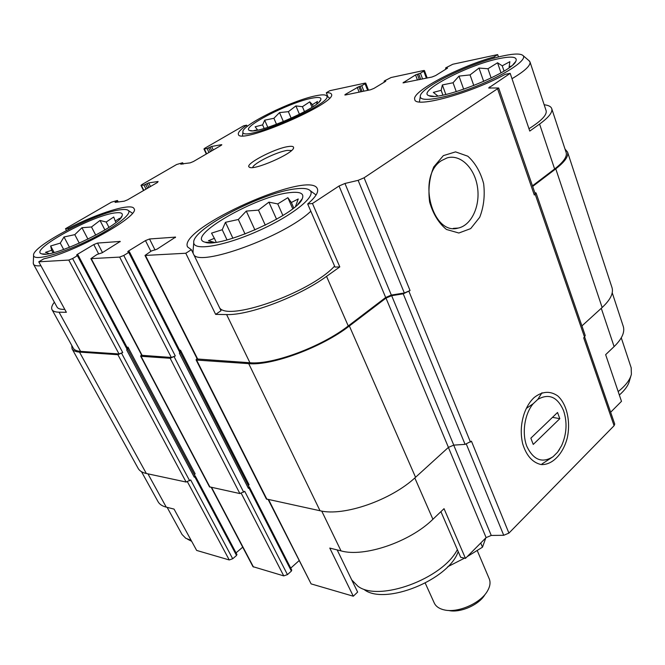 <?xml version="1.0" encoding="UTF-8"?>
<svg xmlns="http://www.w3.org/2000/svg" width="665" height="665" viewBox="0 0 665 665"><rect width="100%" height="100%" fill="white"/><g stroke="black" fill="none" stroke-linecap="round" stroke-linejoin="round"><path stroke-width="1" d="M290.281 192.584C257.172 195.369 184.155 237.064 205.086 242.193C219.782 248.693 297.097 214.122 302.234 198.802C304.454 193.573 300.472 191.495 290.281 192.584M214.562 242.417L208.428 240.747L214.363 238.319L211.545 233.132L222.235 229.733L225.452 222.318L238.328 219.483L246.291 211.088L258.469 210.123L268.909 202.143L277.754 203.922L287.854 197.68L291.361 202.493L298.236 198.968L295.559 206.383M499.382 58.562C468.26 64.63 416.099 91.853 428.983 95.702C438.568 101.645 511.136 73.117 515.816 61.38C517.761 56.899 512.283 55.96 499.382 58.562M436.822 96.034L437.528 95.694L433.322 92.393L441.161 90.324L442.358 84.954L453.048 82.751L458.983 76.118L470.047 74.912L479.008 68.063L487.935 68.744L497.553 62.776L502.241 65.818L509.856 61.679L509.132 67.007L511.427 65.96M311.494 98.27C288.66 102.618 239.666 127.988 249.749 130.515C256.906 134.746 318.502 108.137 320.738 99.841C321.727 97.331 318.651 96.807 311.494 98.27M253.548 130.689L257.455 129.783L255.144 126.791L262.609 124.887L264.687 120.182L273.905 118.287L279.524 112.585L288.386 111.67L295.908 105.918L302.417 106.691L309.765 101.836L312.434 104.646L317.488 101.454L316.615 104.064M115.901 212.833C93.491 214.537 27.198 250.896 41.962 253.914C52.178 258.344 119.916 226.017 122.094 215.834C123.083 213.266 121.013 212.268 115.901 212.833M49.185 253.598L45.469 252.351L51.695 250.281L50.64 245.975L60.274 243.124L64.006 236.981L74.788 234.645L81.961 227.721L91.487 226.973L100.016 220.456L106.217 222.019L113.723 217.006L115.253 221.071L119.476 218.353M414.81 477.952L432.907 519.274L444.037 508.667L465.467 558.376L460.679 557.278L440.912 511.643M432.907 519.274C409.981 541.958 364.112 557.544 341.012 550.886L329.782 548.076L353.298 596.214L311.112 583.887L268.219 499.639M147.946 473.846L166.258 507.146L174.047 509.091L196.657 550.429L229.25 559.955L232.7 558.758L236.541 555.475L236.732 554.444M166.258 507.146C162.21 506.107 159.467 504.269 158.029 501.634L141.512 471.726M335.002 267.064L307.687 203.98L312.467 203.49L339.798 266.898L335.002 267.064M215.651 314.404L221.013 310.713L191.379 249.683L185.784 253.249L215.651 314.404L226.607 314.562L249.932 362.749L197.239 358.992L144.995 255.451L151.371 250.979L156.915 249.217L175.568 237.114L149.525 238.984L155.045 250.015M54.364 302.201C51.895 305.376 51.105 307.853 52.003 309.641C52.884 311.262 55.228 312.109 59.035 312.184L66.375 312.292L38.761 261.81L43.807 258.843C76.55 251.686 141.038 215.244 133.998 208.619C131.795 202.592 98.046 213.008 68.163 228.444L65.494 228.718L66.417 230.456M68.62 229.309L68.163 228.444M337.18 549.93L357.637 592.066L353.298 596.214M623.213 326.216L623.305 326.498C624.975 332.259 621.908 338.967 614.103 346.606L605.649 354.661L621.484 401.336L610.645 412.242M494.411 58.071L494.012 56.916L497.653 54.597L498.476 56.999M494.012 56.916C457.196 67.373 411.053 91.878 414.777 99.542C415.11 108.387 469.931 93.649 505.201 74.339L510.188 73.358L529.772 131.08L539.581 124.064L554.618 168.977L532.457 185.843M327.986 96.907L326.291 92.767L329.807 90.698L365.052 83.117L365.725 83.133L365.052 83.748L361.752 85.727L358.867 86.658L360.896 91.778M247.222 126.441L246.665 125.186L243.681 125.776L204.845 148.212L203.956 148.968L206.3 154.022M448.385 447.412L486.115 537.603L465.467 558.376M299.026 560.703L290.73 568.126M291.494 569.971L291.378 571.094L287.446 574.618L283.756 575.89L252.974 566.663L211.279 487.428M242.717 547.17L236.042 552.864M584.635 336.922L614.726 424.054L614.086 425.708L508.916 533.114L503.729 535.292L491.252 535.441L486.115 537.603M566.115 152.393L566.173 152.584C567.287 156.674 563.43 162.144 554.618 168.977M510.188 73.358L488.617 87.988L498.667 87.988L535.167 193.681L534.294 194.986L535.2 194.288L584.51 337.039L583.687 337.803L614.086 425.708M534.76 192.518L536.073 192.991L535.2 194.288M565.001 149.018L567.569 152.11C568.7 156.283 564.768 161.869 555.774 168.852L532.665 186.441M498.667 87.988L364.096 177.788L410.047 290.547L403.231 293.83L391.66 295.684L453.771 445.118L465.076 444.37L471.443 441.194L508.916 533.114M410.047 290.547L404.337 292.982L391.344 295.069L385.675 297.488L348.252 325.958C321.727 346.706 272.5 364.977 249.932 362.749M391.66 295.684L385.991 298.103L349.366 325.983C322.234 347.238 271.777 365.95 248.718 363.639L196.607 360.081L196.059 359.832L196.973 358.468M179.841 350.663L180.481 350.147L179.816 350.613M149.525 238.984L145.469 240.597L128.378 251.079L127.722 251.719L129.409 251.769L128.744 252.417L123.773 255.468L175.302 355.958L170.157 358.277L141.047 356.29L140.614 356.091L141.504 354.836M175.302 355.958L171.321 357.471L141.753 355.31L90.881 258.643L97.107 254.429L102.161 252.791L120.232 241.428L97.547 243.074L102.501 252.592M127.223 347.737L127.996 347.122L127.19 347.67M97.547 243.074L93.782 244.579L77.298 254.412L76.625 255.028L78.063 255.061L77.398 255.676L72.601 258.544L122.726 352.541L117.896 354.711L79.492 352.093C75.561 351.802 73.084 350.713 72.061 348.834L71.72 345.343M122.726 352.541L119.027 353.955L80.59 351.369C76.724 351.087 74.297 350.031 73.291 348.186L52.003 309.641M249.009 486.871L249.4 487.079L248.411 488.351L249.109 487.079L180.39 352.342M194.887 475.791L194.247 477.162L194.978 475.949L127.688 349.125M443.347 155.635L433.746 166.932C429.382 177.663 428.011 189.35 429.615 202.01C433.073 213.964 438.684 223.116 446.448 229.458L458.85 233.016L470.687 228.602L479.714 217.28C483.763 206.931 485.068 195.71 483.638 183.623C480.529 172.052 475.259 162.917 467.836 156.217L455.55 151.878L443.347 155.635M534.02 397.653C529.872 401.569 526.63 406.822 524.278 413.397C520.87 423.588 520.346 433.73 522.69 443.821C526.397 455.7 532.532 462.607 541.102 464.552C552.233 465.276 563.072 454.054 567.253 438.002C570.819 421.693 566.929 404.154 557.744 395.908C550.071 390.638 542.166 391.219 534.02 397.653M180.257 351.876L179.359 353.132L248.411 488.351M287.446 574.618L244.745 491.352L239.882 493.563L209.492 486.838L140.614 356.091M127.597 348.726L126.649 349.898L194.247 477.162M232.7 558.758L190.68 479.955L186.1 482.034L146.342 473.505C142.252 472.599 139.517 470.895 138.145 468.376L72.061 348.834M65.494 228.718L111.446 202.168L117.306 200.506L115.436 201.877L115.652 202.301M115.436 201.877L115.07 202.376L124.23 201.187L127.589 199.833L157.489 182.434L158.087 181.495L148.719 182.892L150.489 186.508M148.719 182.892L144.006 185.053L140.988 185.385L142.019 184.513L176.599 164.529L182.476 162.784L180.996 164.38M180.822 164.022L190.107 162.875L193.365 161.553L220.938 145.502L221.811 144.746L221.337 144.704L211.636 146.458L213.249 149.974M211.636 146.458L207.123 148.519L203.956 148.968M358.867 86.658L345.526 94.305L345.767 94.912M497.653 54.597L452.832 64.239L445.858 67.788L447.553 68.121L435.617 75.561L431.959 77.032L403.007 82.851L415.55 74.921L420.438 73.208L423.788 71.155L424.428 70.54L423.613 70.523L391.136 77.506L384.437 80.889L385.783 81.255L373.996 88.379L370.58 89.767L345.468 94.979L344.811 94.954L345.526 94.305M611.958 287.479L612.049 287.746C613.637 293.282 610.329 299.873 602.141 307.513L581.917 325.916M536.073 192.991L585.225 335.509L584.51 337.039M385.991 298.103L448.426 447.379L453.771 445.118M448.426 447.379L415.559 477.279C391.319 500.138 343.564 516.68 320.04 510.753L266.366 498.983L196.059 359.832M248.336 485.55L249.076 484.768L180.481 350.147M194.321 474.719L195.161 473.846L127.996 347.122M544.169 104.762C548.525 105.245 551.052 106.558 551.759 108.719C552.715 112.343 548.658 117.456 539.581 124.064M364.096 177.788L358.136 180.348L344.952 183.465L391.344 295.069M312.467 203.49L339.05 185.992L344.952 183.465M226.607 314.562C248.976 315.534 299.05 296.54 326.54 276.374L339.798 266.898M185.784 253.249L144.995 255.451M123.773 255.468L119.658 257.097L90.881 258.643M72.601 258.544L68.786 260.065L38.761 261.81M288.053 146.583C274.387 148.494 243.997 164.513 249.284 167.131C253.024 171.171 293.797 153.357 293.589 147.78C293.755 146.375 291.902 145.976 288.053 146.583M307.687 203.98C315.418 197.306 318.668 192.301 317.421 188.96C311.237 168.885 177.58 228.444 187.58 246.939L191.379 249.683M246.665 125.186C240.555 129.451 237.796 132.501 238.378 134.363C239.284 145.327 338.144 102.634 331.419 94.156C330.979 93.083 329.275 92.618 326.291 92.767M441.61 160.548C416.523 175.768 432.059 236.1 458.268 228.053C471.551 225.285 480.454 205.884 477.462 186.981C474.685 168.029 460.454 153.939 447.138 157.888L441.61 160.548M528.966 128.711C541.368 120.905 547.096 114.912 546.14 110.731L546.09 110.573M219.192 306.964C224.787 322.808 310.206 293.074 334.586 266.1M64.779 309.366L63.524 309.383C60.008 309.333 57.847 308.56 57.04 307.064L33.483 264.196C34.248 265.609 36.725 266.133 40.914 265.759M619.339 395.027C625.017 390.047 628.408 385.251 629.514 380.629L630.852 376.099M618.176 391.585C625.632 385.617 630.038 379.84 631.393 374.262L631.176 367.753M315.675 95.818C292.001 100.423 241.37 125.344 242.925 131.853C240.88 143.532 335.8 102.526 326.49 95.743C325.285 94.53 321.685 94.555 315.675 95.818M512 78.703C524.743 71.105 530.745 65.527 530.005 61.953L528.708 60.424M503.738 55.769C472.258 62.061 419.233 87.747 420.297 96.45C419.731 102.693 445.226 98.536 474.744 86.882C504.286 75.295 527.303 60.232 523.205 55.727C521.069 53.483 514.585 53.491 503.738 55.769M187.605 539.224L191.67 541.302M167.139 507.362L182.052 534.502L185.784 538.293L191.129 540.321M364.212 589.614C384.86 605.665 448.825 579.888 458.202 551.568M351.76 579.955L357.895 586.222C378.593 602.249 442.541 578.966 457.354 549.614M33.3 262.7L33.483 264.196M121.288 209.675C98.312 211.578 31.064 246.358 33.591 255.51C33.824 261.062 58.744 254.695 85.785 241.761C112.859 228.901 132.609 214.055 128.362 210.506C127.298 209.525 124.937 209.242 121.288 209.675M193.058 250.763L193.091 253.199M193.606 254.271C198.054 267.92 284.903 236.457 310.821 211.212M296.183 188.802C263.39 191.853 191.404 229.192 193.756 242.625C193.739 251.22 224.396 246.125 258.219 230.938C292.093 215.859 316.341 196.449 310.181 190.647C308.111 188.561 303.44 187.946 296.183 188.802M291.569 150.481L287.222 150.406C276.682 151.861 253.166 163.474 252.692 167.514M108.969 227.38L106.217 222.019M115.934 222.409L115.253 221.071M53.034 252.758L51.695 250.281M54.148 252.467L50.64 245.975M63.674 249.483L60.274 243.124M69.509 247.314L64.006 236.981M79.31 243.215L74.788 234.645M87.955 239.167L81.961 227.721M95.743 235.169L91.487 226.973M104.904 229.94L100.016 220.456M304.495 111.653L302.417 106.691M312.018 107.248L309.765 101.836M313.198 106.483L312.434 104.646M264.163 128.453L262.609 124.887M267.804 127.347L264.687 120.182M276.507 124.322L273.905 118.287M283.39 121.612L279.524 112.585M291.179 118.245L288.386 111.67M299.441 114.297L295.908 105.918M491.144 77.996L487.935 68.744M500.994 72.826L497.553 62.776M504.028 71.039L502.241 65.818M509.315 67.564L509.132 67.007M442.907 95.078L441.161 90.324M445.833 94.463L442.358 84.954M456.273 91.679L453.048 82.751M463.696 89.285L458.983 76.118M473.812 85.569L470.047 74.912M483.696 81.454L479.008 68.063M282.899 215.502L277.754 203.922M292.716 208.735L287.854 197.68M293.747 207.921L291.361 202.493M216.2 242.201L214.363 238.319M227.014 239.907L222.235 229.733M232.891 238.228L225.452 222.318M245.044 234.022L238.328 219.483M254.936 229.99L246.291 211.088M265.302 225.202L258.469 210.123M276.565 219.259L268.909 202.143M448.584 610.462C459.989 613.271 479.182 604.884 484.96 594.577M425.243 583.122L434.237 602.939C435.683 606.098 438.576 608.309 442.923 609.581L444.295 609.913C457.769 613.246 480.62 603.263 487.428 591.069C490.08 586.538 490.695 582.482 489.274 578.899L477.246 550.562M485.824 537.885L482.491 547.179L467.204 556.63M464.519 558.159L447.711 566.738M482.491 547.179L480.737 543.014M526.356 408.385L533.164 403.746C524.577 413.904 521.692 433.214 526.838 446.348C533.43 460.039 542.175 463.497 553.072 456.697L541.917 464.02M533.247 444.436L530.853 438.177L557.536 412.483L559.814 418.676L533.247 444.436M553.072 456.697L557.544 452.242L561.634 445.6C566.771 433.854 567.395 422.159 563.521 410.513C557.436 396.864 548.866 393.156 537.81 399.391L533.164 403.746M541.992 392.741L537.81 399.391M557.544 452.242L559.539 449.415M552.499 417.337L559.814 418.676M601.276 308.302L614.103 346.606M321.744 511.086L341.012 550.886M268.668 499.739L311.112 583.887M187.48 481.884L229.25 559.955M497.669 89.093L534.294 194.986M408.95 291.395L470.463 442.1M466.356 444.17L503.729 535.292M453.713 445.126L491.252 535.441M175.02 236.981L175.327 237.613M145.469 240.597L150.847 251.304M128.378 251.079L128.711 251.736M248.934 487.927L291.378 571.094M128.744 252.417L179.941 352.724M174.147 356.764L243.689 492.208M241.32 493.447L283.756 575.89M211.636 487.512L253.473 567.037M119.791 241.32L120.049 241.819M93.782 244.579L98.57 253.756M77.298 254.412L77.622 255.028M194.754 476.763L236.541 555.475M77.398 255.676L127.206 349.524M121.604 353.298L189.658 480.753M144.006 185.053L146.001 189.118M141.379 185.435L143.823 190.389M221.337 144.704L221.528 145.12M207.123 148.519L208.951 152.476M204.404 149.002L206.64 153.831M365.052 83.748L367.654 90.374M361.752 85.727L363.888 91.155M357.221 87.323L359.133 92.144M423.788 71.155L426.39 78.187M420.438 73.208L422.583 78.977M415.55 74.921L417.462 80.041M403.68 82.202L403.921 82.851M555.774 168.852L602.141 307.513M403.231 293.83L465.076 444.37M349.366 325.983L415.559 477.279M248.718 363.639L320.04 510.753M196.607 360.081L266.964 499.373M170.157 358.277L239.882 493.563M141.047 356.29L209.974 487.154M117.896 354.711L186.1 482.034M79.492 352.093L146.342 473.505M489.615 86.899L490.063 88.179M358.136 180.348L404.337 292.982M339.05 185.992L385.675 297.488M326.54 276.374L348.252 325.958M145.502 255.593L197.788 359.241M119.658 257.097L171.321 357.471M91.288 258.751L142.194 355.509M68.786 260.065L119.027 353.955M59.035 312.184L80.59 351.369M116.949 201.005L117.481 202.06M147.09 183.548L148.968 187.389M145.635 184.396L147.522 188.237M182.218 163.216L182.642 164.105M210.057 147.098L211.778 150.839M208.71 147.879L210.431 151.62M360.098 86.392L362.126 91.521M384.461 81.205L384.727 81.886M418.684 73.923L420.712 79.368M417.304 74.214L419.332 79.65M445.982 68.104L446.273 68.919M297.795 204.379L302.234 198.802M212.775 242.592L205.086 242.193M512.981 64.638L515.816 61.38M433.43 96.25L428.983 95.702M319.258 101.77L320.738 99.841M252.343 130.781L249.749 130.515M120.057 218.685L122.094 215.834M45.86 254.063L41.962 253.914M612.224 292.758L623.305 326.498M249.4 487.079L291.777 570.188M195.244 475.957L236.964 554.61M567.569 152.11L612.049 287.746M551.759 108.719L566.173 152.584M129.409 251.769L180.514 351.985M78.063 255.061L127.805 348.817M117.489 200.531L118.212 201.969M140.988 185.385L143.532 190.547M182.692 162.809L183.257 164.006M365.725 83.133L368.501 90.199M384.104 81.197L384.437 82.069M424.428 70.54L427.196 78.021M445.55 68.096L445.924 69.135M453.281 228.386L458.268 228.053M631.26 368.019L621.268 337.812M242.925 131.853L242.542 135.727M326.49 95.743L329.507 98.088M546.14 110.731L530.005 61.953M420.297 96.45L419.416 101.911M523.205 55.727L529.606 61.188M33.591 255.51L33.267 263.498M128.362 210.506L132.435 213.232M193.756 242.625L192.925 252.284M310.181 190.647L316.083 194.986M293.29 148.528L293.589 147.78M250.156 167.464L249.284 167.131"/></g></svg>
